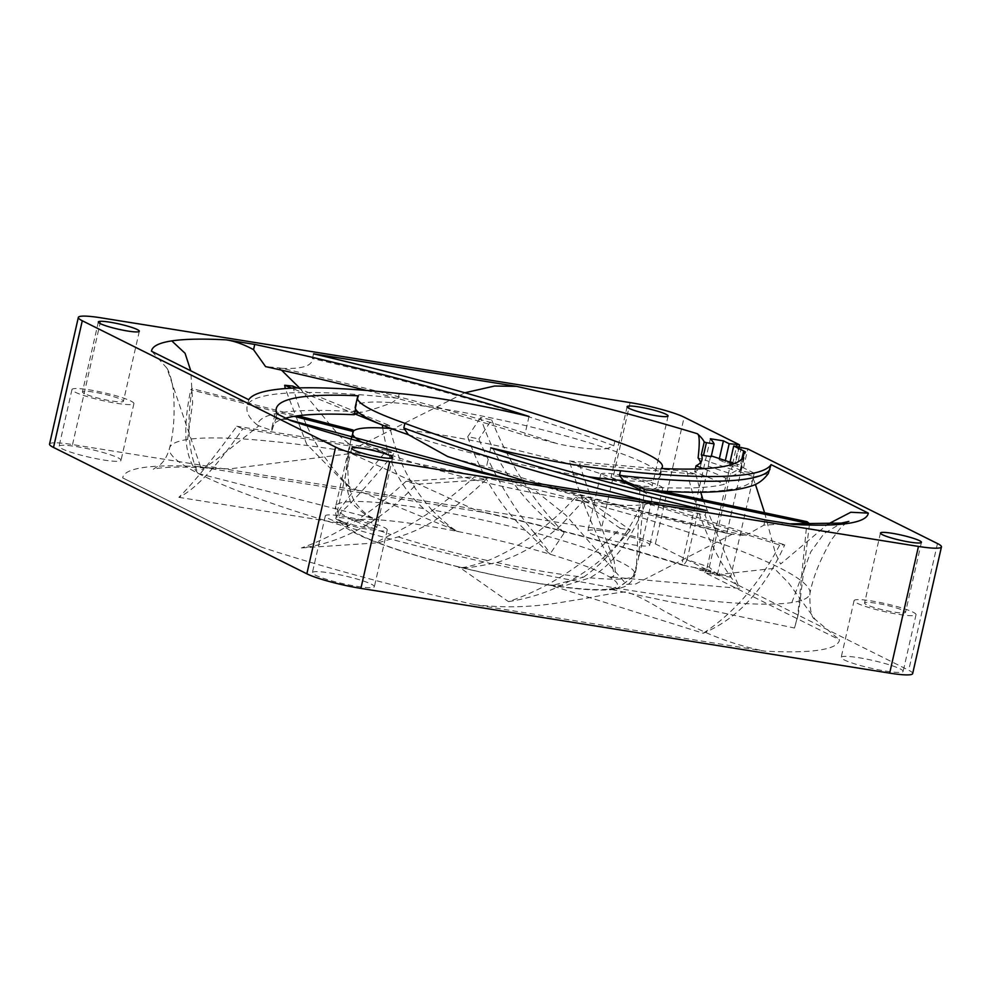 <?xml version="1.0" encoding="UTF-8"?>
<svg xmlns="http://www.w3.org/2000/svg" width="991" height="991" viewBox="0 0 991 991"><rect width="100%" height="100%" fill="white"/><g stroke="black" fill="none" stroke-linecap="round" stroke-linejoin="round"><path stroke-width="0.74" stroke-dasharray="4.96 3.72" d="M912.661 673.595A41.535 5.215 12.8 0 0 908.71 670.238L719.008 575.622L704.935 572.674L839.513 639.802A367.45 46.131 -167.2 0 1 818.64 650.183A367.45 46.131 -167.2 0 1 764.544 651.124L474.54 604.659C528.575 611.001 562.975 601.401 582.919 598.936C603.222 594.947 617.455 592.593 625.631 591.875C633.695 593.782 646.727 600.311 664.726 611.435C683.022 620.416 711.575 640.372 764.544 651.124M754.213 473.19L743.498 467.851L737.143 466.129L729.426 464.89L740.574 470.465A5.859 0.731 -167.2 0 1 741.144 470.936A5.859 0.731 -167.2 0 1 740.958 471.059L754.213 473.19L730.578 577.183L719.466 573.603L705.319 570.989L717.98 575.176L709.308 567.186A341.065 42.824 12.8 0 0 687.085 559.742L708.317 466.265A341.065 42.824 -167.2 0 1 730.54 473.723L736.338 470.589A5.859 0.731 -167.2 0 1 731.531 469.325A341.065 42.824 12.8 0 0 709.308 461.88L710.708 455.736A341.065 42.824 -167.2 0 1 711.365 455.947M730.033 462.178L729.426 464.89M741.912 458.796L740.525 464.89A426.093 53.489 -167.2 0 1 740.611 468.421A426.093 53.489 -167.2 0 1 725.746 478.158L724.347 484.302A426.093 53.489 -167.2 0 1 656.934 487.399L659.077 477.947A156.367 19.634 12.8 0 0 660.217 476.25A156.367 19.634 12.8 0 0 607.173 448.564C595.021 449.951 578.385 448.328 557.276 443.683A440.747 55.335 12.8 0 0 468.706 416.096A440.747 55.335 12.8 0 0 281.89 368.355C302.292 369.123 312.487 365.865 312.475 358.556L313.54 353.837M734.319 463.615A5.859 0.731 12.8 0 0 740.525 464.89M717.41 574.743L740.958 471.059M661.232 468.495L659.077 477.947A156.367 19.634 12.8 0 1 623.426 480.573M614.891 441.02L613.825 445.752L607.173 448.564A156.367 19.634 12.8 0 0 526.865 425.919A156.367 19.634 12.8 0 0 441.837 408.738A156.367 19.634 12.8 0 0 392.052 402.643A156.367 19.634 12.8 0 0 356.401 405.269A156.367 19.634 12.8 0 0 355.261 406.967M281.89 368.355L278.979 367.896A343.357 43.108 12.8 0 0 265.588 366.62M366.509 390.454A426.093 53.489 -167.2 0 1 524.722 435.371A156.367 19.634 -167.2 0 1 557.276 443.683M278.979 367.896L281.543 370.163M299.505 387.89L339.616 436.114L354.505 448.403L464.903 392.77M709.308 461.88A396.772 49.81 12.8 0 0 709.036 461.422A343.357 43.108 12.8 0 0 698.11 457.916M656.934 487.399A156.367 19.634 -167.2 0 1 649.117 489.95A440.747 55.335 12.8 0 0 708.193 491.462A440.747 55.335 12.8 0 0 753.643 476.981L752.256 476.275L755.402 484.314M764.594 512.756L775.334 553.065L780.611 564.028L827.572 524.326M752.256 476.275A343.357 43.108 12.8 0 0 736.338 470.589M709.036 461.422L708.317 466.265M714.077 443.857L711.179 456.616A396.772 49.81 12.8 0 0 710.708 455.736M687.085 559.742C685.376 563.557 683.592 565.279 681.709 564.932L682.341 565.13M710.374 438.753L681.709 564.932L694.617 567.533L700.389 570.407L710.832 571.708L655.373 543.886A41.535 5.215 12.8 0 0 601.314 529.293L72.541 444.575A41.535 5.215 12.8 0 0 49.55 444.104M725.746 478.158A255.071 32.022 12.8 0 0 703.474 468.681M695.335 469.003L694.666 471.964A255.071 32.022 -167.2 0 1 724.347 484.302M700.526 462.549A386.515 48.522 -167.2 0 1 700.625 465.795A386.515 48.522 -167.2 0 1 694.666 471.964M646.256 490.012L649.117 489.95M753.643 476.981L768.285 473.562M490.768 447.845L488.625 457.297A156.367 19.634 12.8 0 0 573.653 474.478A156.367 19.634 12.8 0 0 587.737 476.621M408.317 434.653A156.367 19.634 12.8 0 0 488.625 457.297L486.47 466.761A156.367 19.634 -167.2 0 1 453.915 458.449A440.747 55.335 12.8 0 0 542.498 486.036A440.747 55.335 12.8 0 0 729.364 533.777L725.771 533.096L708.268 524.301L705.22 515.221L706.286 510.489M358.556 395.818L355.558 408.986M447.647 456.529L453.915 458.449M729.364 533.777L732.151 534.223A343.357 43.108 12.8 0 0 745.604 535.512A426.093 53.489 -167.2 0 1 486.47 466.761M504.32 478.12L534.719 490.26L565.725 515.023L626.436 584.294L635.627 584.009L732.151 534.223M151.97 351.446L166.934 368.194L201.582 469.821L215.84 459.973L258.874 425.82A343.357 43.108 12.8 0 0 271.943 430.515L275.721 419.007L287.848 419.453L290.425 420.506M745.604 535.512L763.912 525.156L786.445 523.682L793.333 524.437M358.915 412.764A156.367 19.634 -167.2 0 1 362.074 412.182A440.747 55.335 12.8 0 0 302.986 410.658A440.747 55.335 12.8 0 0 257.536 425.164L258.874 425.82M271.943 430.515A426.093 53.489 -167.2 0 1 271.98 427.555A426.093 53.489 -167.2 0 1 285.668 418.14M257.536 425.164C248.568 418.004 245.273 411.092 247.651 404.439L248.729 399.707M399.237 393.576L398.171 398.308L392.052 402.643C380.73 407.004 370.745 410.187 362.074 412.182M275.721 419.007L276.91 413.767M529.008 416.468L524.722 435.371M716.889 574.718L774.206 568.339L788.576 582.906L815.122 619.35L839.513 639.802M474.54 604.659A367.45 46.131 -167.2 0 1 261.636 547.193L122.698 477.897A367.45 46.131 -167.2 0 1 142.989 467.591A367.45 46.131 -167.2 0 1 197.643 466.563L487.733 513.041A367.45 46.131 -167.2 0 1 688.138 566.493M197.643 466.563L213.734 468.359L229.9 468.867L351.21 453.482L477.897 511.158L487.733 513.041M717.98 575.176L730.578 577.183M705.319 570.989L704.935 572.674M261.636 547.193L122.698 477.897M900.113 668.863A31.762 3.989 -167.2 0 1 903.135 671.427A31.762 3.989 -167.2 0 1 878.596 669.817A31.762 3.989 -167.2 0 1 844.221 659.907A31.762 3.989 -167.2 0 1 841.198 657.355A31.762 3.989 -167.2 0 1 865.725 658.953A31.762 3.989 -167.2 0 1 900.113 668.863M117.991 457.78A31.762 3.989 -167.2 0 1 121.026 460.344A31.762 3.989 -167.2 0 1 96.486 458.734A31.762 3.989 -167.2 0 1 62.111 448.824A31.762 3.989 -167.2 0 1 59.076 446.272A31.762 3.989 -167.2 0 1 83.616 447.87A31.762 3.989 -167.2 0 1 117.991 457.78M646.764 542.511A31.762 3.989 -167.2 0 1 649.799 545.062A31.762 3.989 -167.2 0 1 625.259 543.464A31.762 3.989 -167.2 0 1 590.884 533.554A31.762 3.989 -167.2 0 1 587.849 530.99A31.762 3.989 -167.2 0 1 612.388 532.588A31.762 3.989 -167.2 0 1 646.764 542.511M371.328 584.145A31.762 3.989 -167.2 0 1 374.363 586.697A31.762 3.989 -167.2 0 1 349.823 585.099A31.762 3.989 -167.2 0 1 315.448 575.189A31.762 3.989 -167.2 0 1 312.413 572.625A31.762 3.989 -167.2 0 1 336.952 574.223A31.762 3.989 -167.2 0 1 371.328 584.145M719.107 459.75L724.867 462.636L735.31 463.924L731.135 461.682L719.107 459.75L719.367 458.585M731.135 461.682L706.657 569.466L694.617 567.533L700.6 569.466L708.342 570.705L710.497 570.705L706.657 569.466M724.867 462.636L725.338 460.58M711.03 570.952L710.361 571.312M700.389 570.407L700.6 569.466M857.104 603.185A31.762 3.989 12.8 0 0 891.491 613.095A31.762 3.989 12.8 0 0 916.031 614.693A31.762 3.989 12.8 0 0 912.996 612.141A31.762 3.989 12.8 0 0 878.621 602.218A31.762 3.989 12.8 0 0 854.081 600.62A31.762 3.989 12.8 0 0 857.104 603.185M903.532 610.617A21.009 2.639 -167.2 0 1 905.539 612.314A21.009 2.639 -167.2 0 1 889.311 611.261A21.009 2.639 -167.2 0 1 866.568 604.696A21.009 2.639 -167.2 0 1 864.561 602.999A21.009 2.639 -167.2 0 1 880.801 604.064A21.009 2.639 -167.2 0 1 903.532 610.617M74.994 392.102A31.762 3.989 12.8 0 0 109.369 402.012A31.762 3.989 12.8 0 0 133.909 403.61A31.762 3.989 12.8 0 0 130.886 401.058A31.762 3.989 12.8 0 0 96.511 391.135A31.762 3.989 12.8 0 0 71.971 389.537A31.762 3.989 12.8 0 0 74.994 392.102M84.458 393.613A21.009 2.639 -167.2 0 1 82.451 391.916A21.009 2.639 -167.2 0 1 98.679 392.981A21.009 2.639 -167.2 0 1 121.422 399.534A21.009 2.639 -167.2 0 1 123.429 401.231A21.009 2.639 -167.2 0 1 107.201 400.178A21.009 2.639 -167.2 0 1 84.458 393.613M603.767 476.82A31.762 3.989 12.8 0 0 638.142 486.742A31.762 3.989 12.8 0 0 662.682 488.34A31.762 3.989 12.8 0 0 659.659 485.776A31.762 3.989 12.8 0 0 625.284 475.866A31.762 3.989 12.8 0 0 600.744 474.268A31.762 3.989 12.8 0 0 603.767 476.82M622.856 476.882A21.009 2.639 -167.2 0 1 652.202 485.962A21.009 2.639 -167.2 0 1 640.57 485.714A21.009 2.639 -167.2 0 1 611.224 476.646A21.009 2.639 -167.2 0 1 622.856 476.882M328.331 518.454A31.762 3.989 12.8 0 0 362.706 528.364A31.762 3.989 12.8 0 0 387.246 529.974A31.762 3.989 12.8 0 0 384.223 527.41A31.762 3.989 12.8 0 0 349.848 517.5A31.762 3.989 12.8 0 0 325.308 515.902A31.762 3.989 12.8 0 0 328.331 518.454M365.134 527.348A21.009 2.639 -167.2 0 1 335.788 518.281A21.009 2.639 -167.2 0 1 347.42 518.516A21.009 2.639 -167.2 0 1 376.766 527.584A21.009 2.639 -167.2 0 1 365.134 527.348M763.912 525.156L765.114 519.916M642.527 491.127A153.432 19.263 -167.2 0 1 644.1 492.069A153.432 19.263 -167.2 0 1 651.694 500.566A153.432 19.263 -167.2 0 1 645.116 504.345A153.432 19.263 -167.2 0 1 641.239 504.927A153.432 19.263 -167.2 0 1 583.303 501.297A153.432 19.263 -167.2 0 1 573.269 499.848A153.432 19.263 -167.2 0 1 566.741 498.832A153.432 19.263 -167.2 0 1 483.484 482.01A153.432 19.263 -167.2 0 1 471.976 479.186A153.432 19.263 -167.2 0 1 392.362 455.488A153.432 19.263 -167.2 0 1 384.768 452.627A153.432 19.263 -167.2 0 1 361.232 441.788M352.585 434.157A153.432 19.263 -167.2 0 1 352.449 432.584A153.432 19.263 -167.2 0 1 352.449 432.572A153.432 19.263 -167.2 0 1 353.205 431.258M391.135 428.521A153.432 19.263 -167.2 0 1 437.403 434.306A153.432 19.263 -167.2 0 1 468.743 439.868A153.432 19.263 -167.2 0 1 480.201 442.147A153.432 19.263 -167.2 0 1 570.333 464.246A153.432 19.263 -167.2 0 1 580.503 467.269A153.432 19.263 -167.2 0 1 618.557 480.201M485.801 479.57L483.484 482.01C452.652 511.282 424.21 529.578 398.159 536.887L378.289 542.771C374.239 543.576 378.525 540.851 391.123 534.607C416.406 522.827 443.361 504.357 471.976 479.186L474.54 476.832A153.432 19.263 12.8 0 0 485.801 479.57L416.468 484.24A321.53 40.371 -167.2 0 1 405.889 481.453L474.54 476.832M242.795 428.818A321.53 40.371 -167.2 0 1 236.775 426.254C212.867 459.155 193.567 482.852 178.876 497.333C195.475 489.356 216.781 466.526 242.795 428.818L394.17 453.073L392.362 455.488C368.33 484.587 350.987 503.701 340.334 512.83L338.451 520.176L346.714 524.227A138.777 17.417 12.8 0 0 378.289 542.771L377.41 542.709C364.874 538.026 355.125 533.492 348.151 529.083C346.057 528.29 342.824 525.317 338.451 520.176M178.876 497.333L346.714 524.227L337.745 519.049C333.868 511.368 335.788 505.41 335.701 506.327A153.432 19.263 12.8 0 0 338.389 511.257L337.745 519.049M338.389 511.257C346.639 499.414 362.099 479.879 384.768 452.627L386.639 450.261A153.432 19.263 12.8 0 0 394.17 453.073M386.639 450.261L236.775 426.254M351.26 438.926L348.485 450.063L344.893 480.313L350.343 501.619C362.334 513.462 371.712 519.544 378.488 519.854C370.845 518.603 362.817 512.483 354.406 501.496C346.404 485.689 345.748 462.723 352.449 432.584L353.056 429.995M294.154 416.344L190.755 389.736A321.53 40.371 -167.2 0 1 192.093 388.583L297.857 415.799M192.093 388.583C186.395 424.99 188.439 453.296 198.225 473.475C184.685 458.548 182.195 430.639 190.755 389.736M198.225 473.475L378.488 519.854A138.777 17.417 12.8 0 0 346.714 524.227M382.749 427.988C387.555 460.716 400.327 486.792 421.064 506.203L423.516 508.519C444.018 524.066 455.761 531.783 458.746 531.684A138.777 17.417 12.8 0 0 378.488 519.854M585.359 498.659L630.487 530.074A321.53 40.371 -167.2 0 1 620.316 528.364C586.263 563.445 548.989 587.874 508.482 601.624L459.192 567.1C426.861 559.122 399.658 551.008 377.583 542.771L378.289 542.771A138.777 17.417 12.8 0 0 458.437 566.79C459.725 568.908 469.561 566.852 487.931 560.633C515.072 549.299 540.578 532.056 564.449 508.928L575.635 497.271A153.432 19.263 12.8 0 0 585.359 498.659L560.683 525.527C540.293 543.44 518.987 555.79 496.764 562.554C470.973 567.967 458.189 569.379 458.437 566.79A138.777 17.417 12.8 0 0 549.646 585.062A138.777 17.417 12.8 0 0 609.254 589.038A138.777 17.417 12.8 0 0 609.366 576.849A138.777 17.417 12.8 0 0 549.918 554.192A138.777 17.417 12.8 0 0 458.746 531.684L350.405 487.522L346.949 485.243L306.665 444.141L285.272 388.583M405.889 481.453C370.783 513.834 335.961 536.007 301.4 547.949C342.118 542.969 380.482 521.724 416.468 484.24M301.4 547.949L378.289 542.771M620.316 528.364L575.635 497.271M508.482 601.624C556.013 594.278 596.681 570.432 630.487 530.074M496.764 562.554A153.432 19.263 12.8 0 0 549.993 572.575A153.432 19.263 12.8 0 0 550.587 572.662A153.432 19.263 12.8 0 0 583.513 577.158L551.851 585.557C522.938 581.283 492.093 575.139 459.316 567.137L458.437 566.79M583.513 577.158C607.458 560.448 626.696 536.366 641.239 504.927L642.602 502.016A153.432 19.263 12.8 0 0 646.243 501.409L645.116 504.345C630.982 540.33 612.611 564.82 590.017 577.815L565.762 585.396L549.646 585.062L703.214 633.249C737.465 618.83 764.631 589.372 784.723 544.852A321.53 40.371 -167.2 0 1 779.719 545.038L642.602 502.016M779.719 545.038C759.069 584.095 733.563 613.491 703.214 633.249M551.851 585.557L549.646 585.062M646.243 501.409L784.723 544.852M590.017 577.815A153.432 19.263 12.8 0 0 633.15 576.44L638.39 559.135L644.1 491.524M644.113 489.727L644.113 488.848A153.432 19.263 12.8 0 0 639.975 486.519L636.395 567.917L634.934 574.309A153.432 19.263 12.8 0 0 613.627 558.813C604.844 537.345 593.795 506.835 580.503 467.269L579.475 463.924A153.432 19.263 12.8 0 0 569.478 460.976L570.333 464.246C583.067 504.729 595.901 535.561 608.846 556.756C615.126 572.649 615.3 579.339 609.366 576.849L739.583 588.394C716.53 560.869 698.977 521.873 686.912 471.394A321.53 40.371 -167.2 0 1 695.744 474.243L579.475 463.924M651.508 490.409L644.113 488.848M809.436 524.561L798.56 612.859L794.485 628.021L609.254 589.038L616.65 589.038C602.937 591.131 581.395 589.979 551.999 585.57M633.15 576.44L616.65 589.038M639.975 486.519L661.48 491.053M794.485 628.021L797.569 617.207L807.008 521.687M636.395 567.917L634.277 575.523L617.331 588.902L609.254 589.038M695.744 474.243L700.699 492.193M703.015 499.798L739.583 588.394M613.627 558.813C616.613 572.241 615.188 578.249 609.366 576.849M569.478 460.976L686.912 471.394M608.846 556.756A153.432 19.263 12.8 0 0 534.05 532.539C514.936 510.439 496.986 480.313 480.201 442.147L478.913 438.914A153.432 19.263 12.8 0 0 467.74 436.721L468.743 439.868C483.1 478.641 502.053 508.779 525.602 530.296L549.918 554.192L564.201 532.91C524.549 505.026 496.689 466.563 480.623 417.521A321.53 40.371 -167.2 0 1 491.66 419.911L478.913 438.914M491.66 419.911C509.473 464.209 533.654 501.88 564.201 532.91M534.05 532.539C545.719 546.97 551.008 554.192 549.918 554.192M467.74 436.721L480.623 417.521M525.602 530.296A153.432 19.263 12.8 0 0 431.68 509.894L422.723 498.919C406.967 478.17 396.103 454.683 390.144 428.446L389.488 425.523A153.432 19.263 12.8 0 0 382.489 425.114M297.337 387.952L358.482 412.875M359.671 413.358L389.488 425.523M292.754 386.081C302.85 424.916 320.985 457.644 347.172 484.265L350.405 487.522M431.68 509.894C445.492 523.372 454.51 530.631 458.746 531.684M355.274 414.052L291.788 388.175M937.486 543.551L908.71 670.238M743.498 467.851L747.796 448.935M719.008 575.622L719.466 573.603M741.441 447.226L737.143 466.129M740.574 470.465L744.724 452.218M731.531 469.325L732.931 463.181M709.308 567.186L730.54 473.723M613.825 445.752A455.414 57.168 12.8 0 0 312.475 358.556M187.559 439.484A328.368 41.226 12.8 0 0 169.498 448.279A328.368 41.226 12.8 0 0 430.453 549.311A328.368 41.226 12.8 0 0 791.313 602.652A328.368 41.226 12.8 0 0 791.846 602.578A328.368 41.226 12.8 0 0 809.907 593.77A328.368 41.226 12.8 0 0 611.249 509.089A328.368 41.226 12.8 0 0 255.306 439.855A328.368 41.226 12.8 0 0 187.559 439.484L192.638 402.792L190.768 370.807M815.122 619.35C811.431 618.273 809.684 609.75 809.907 593.77L809.907 593.77C812.868 577.468 820.164 559.308 831.808 539.29L839.736 528.996C841.421 526.531 848.878 521.006 848.928 521.402M791.846 602.578L810.787 551.838L824.066 533.567L841.52 523.075M645.525 500.752A455.414 57.168 12.8 0 0 705.22 515.221M213.734 468.359C186.382 466.687 167.615 466.711 157.433 468.421L153.246 469.276L160.282 464.593C164.395 461.026 167.467 455.587 169.498 448.279L169.498 448.279C173.871 432.299 175.134 412.764 173.289 389.674C171.678 379.627 169.56 372.467 166.946 368.181M398.171 398.308A455.414 57.168 12.8 0 0 247.651 404.439M713.037 572.228L712.653 573.913M655.373 543.886L684.149 417.199M739.15 444.625L734.851 463.528M630.103 402.606L601.314 529.293M72.541 444.575L101.33 317.876M732.609 463.875L736.573 446.445M708.119 571.646L708.342 570.705M340.334 512.83A153.432 19.263 12.8 0 0 391.123 534.607M350.343 501.619A153.432 19.263 12.8 0 0 335.701 506.327L348.485 450.063M423.516 508.519A153.432 19.263 12.8 0 0 420.642 508.061A153.432 19.263 12.8 0 0 420.048 507.962A153.432 19.263 12.8 0 0 354.406 501.496M398.159 536.887A153.432 19.263 12.8 0 0 487.931 560.633M634.277 575.523A153.432 19.263 12.8 0 0 634.934 574.309C635.256 573.393 634.413 579.71 627.464 584.987C626.547 586.053 623.166 587.366 617.331 588.902M741.144 470.936L745.43 452.032M740.611 468.421L743.51 455.662M660.217 476.25L661.976 468.52M702.012 459.651L700.625 465.795M725.771 533.096L527.807 481.886M287.861 419.428L289.062 419.825M505.683 478.343L507.59 478.777M786.445 523.657L789.654 523.843M271.98 427.555L276.266 408.651M477.897 511.158C552.743 527.869 620.886 545.855 682.328 565.13M739.187 446.867L735.31 463.924M711.005 570.94L710.832 571.708M916.031 614.693L903.135 671.427M854.081 600.62L841.198 657.355M921.432 542.35L905.539 612.314M880.454 533.047L864.561 602.999M133.909 403.61L121.026 460.344M71.971 389.537L59.076 446.272M98.344 321.964L82.451 391.916M139.322 331.267L123.429 401.231M662.682 488.34L649.799 545.062M600.744 474.268L587.849 530.99M668.095 415.997L652.202 485.962M627.117 406.682L611.224 476.646M387.246 529.974L374.363 586.697M325.308 515.902L312.413 572.625M351.681 448.316L335.788 518.281M392.659 457.631L376.766 527.584M651.694 500.566L638.39 559.135M798.56 612.847L797.569 617.207"/><path stroke-width="1.49" d="M515.989 386.267L313.54 353.837A455.414 57.168 -167.2 0 1 614.891 441.02A156.367 19.634 -167.2 0 1 662.372 466.798A156.367 19.634 -167.2 0 1 661.232 468.495A426.093 53.489 12.8 0 0 743.51 455.662A426.093 53.489 12.8 0 0 743.423 452.131L744.885 451.549L733.712 445.987L747.796 448.935L937.486 543.551A41.535 5.215 -167.2 0 1 941.45 546.896A41.535 5.215 -167.2 0 1 918.459 546.425L389.686 461.707A41.535 5.215 -167.2 0 1 335.627 447.114L82.29 320.762A41.535 5.215 -167.2 0 1 78.339 317.405A41.535 5.215 -167.2 0 1 101.33 317.876L630.103 402.606A41.535 5.215 -167.2 0 1 684.149 417.199L739.15 444.625L729.165 443.72L723.405 440.846L710.374 438.753A396.772 49.81 -167.2 0 1 714.077 443.857L706.41 442.68A328.417 41.226 12.8 0 0 704.217 441.974A386.515 48.522 12.8 0 0 697.391 433.81M745.43 452.032L744.724 452.218M848.878 521.415L841.52 523.075L848.011 523.409A367.463 46.131 12.8 0 1 793.333 524.425L765.114 519.916A426.093 53.489 12.8 0 1 490.768 447.845A156.367 19.634 -167.2 0 0 575.796 465.027A156.367 19.634 -167.2 0 0 620.539 470.725A455.414 57.168 -167.2 0 0 771.06 464.606L867.881 512.904M503.317 477.959L706.286 510.489A455.414 57.168 -167.2 0 1 404.885 423.293A156.367 19.634 -167.2 0 1 357.417 397.515A156.367 19.634 -167.2 0 1 358.556 395.818A426.093 53.489 12.8 0 0 276.266 408.651A426.093 53.489 12.8 0 0 276.91 413.767L290.425 420.506A367.463 46.131 12.8 0 0 503.317 477.959L504.32 478.12M882.461 534.731A21.009 2.639 12.8 0 0 905.204 541.297A21.009 2.639 12.8 0 0 921.432 542.35A21.009 2.639 12.8 0 0 919.437 540.652A21.009 2.639 12.8 0 0 896.694 534.099A21.009 2.639 12.8 0 0 880.454 533.047A21.009 2.639 12.8 0 0 882.461 534.731M656.463 415.762A21.009 2.639 12.8 0 0 668.095 415.997A21.009 2.639 12.8 0 0 638.749 406.917A21.009 2.639 12.8 0 0 627.117 406.682A21.009 2.639 12.8 0 0 656.463 415.762M137.315 329.569A21.009 2.639 12.8 0 0 114.584 323.016A21.009 2.639 12.8 0 0 98.344 321.964A21.009 2.639 12.8 0 0 100.351 323.648A21.009 2.639 12.8 0 0 123.095 330.214A21.009 2.639 12.8 0 0 139.322 331.267A21.009 2.639 12.8 0 0 137.315 329.569M363.313 448.551A21.009 2.639 12.8 0 0 351.681 448.316A21.009 2.639 12.8 0 0 381.027 457.384A21.009 2.639 12.8 0 0 392.659 457.631A21.009 2.639 12.8 0 0 363.313 448.551M366.509 390.454A426.093 53.489 -167.2 0 0 265.588 366.62L253.547 349.687C244.021 344.472 234.978 341.201 226.419 339.876L254.737 344.41A426.093 53.489 12.8 0 1 529.008 416.468A156.367 19.634 -167.2 0 0 443.98 399.286A156.367 19.634 -167.2 0 0 399.237 393.576A455.414 57.168 -167.2 0 0 248.729 399.707L151.97 351.446M78.339 317.405L49.55 444.104A41.535 5.215 12.8 0 0 53.514 447.449L306.851 573.801A41.535 5.215 12.8 0 0 360.897 588.394L889.67 673.124A41.535 5.215 12.8 0 0 912.661 673.595L941.45 546.896M733.712 445.987L730.033 462.178M743.423 452.131L741.912 458.796M711.365 455.947A341.065 42.824 -167.2 0 1 732.931 463.181A5.859 0.731 12.8 0 0 734.319 463.615M281.543 370.163L299.505 387.89M464.903 392.77L494.596 386.019L516.522 386.354M516.534 386.354A367.463 46.131 12.8 0 1 697.292 433.711C699.572 434.578 699.844 442.643 698.11 457.916A386.515 48.522 -167.2 0 1 700.526 462.549M755.402 484.314L764.594 512.756M827.572 524.326L850.786 512.26L868.302 513.115A367.463 46.131 12.8 0 1 848.011 523.409M703.474 468.681A255.071 32.022 12.8 0 0 696.066 465.82A386.515 48.522 12.8 0 0 702.012 459.651A386.515 48.522 12.8 0 0 701.318 454.733A328.417 41.226 -167.2 0 1 703.499 455.439L711.179 456.616M704.217 441.974L701.318 454.733M696.066 465.82L695.335 469.003M620.539 470.725L619.462 475.457L623.426 480.573L646.256 490.012C694.939 493.964 729.562 492.75 750.137 486.395C757.285 484.525 763.343 480.251 768.285 473.562L771.06 464.606M587.737 476.621A156.367 19.634 12.8 0 0 623.426 480.573M357.417 397.515L355.261 406.967A156.367 19.634 12.8 0 0 408.317 434.653L447.647 456.529L527.807 481.886M404.885 423.293L403.82 428.013L408.317 434.653M285.668 418.14A426.093 53.489 -167.2 0 1 354.258 414.733A156.367 19.634 -167.2 0 1 358.915 412.764M354.258 414.733L355.558 408.986M253.547 349.687L254.737 344.41M719.367 458.585L723.405 440.846M725.338 460.58L729.165 443.72M361.232 441.788A153.432 19.263 -167.2 0 1 352.585 434.157L351.26 438.926M353.205 431.258A153.432 19.263 -167.2 0 1 382.749 427.988A153.432 19.263 -167.2 0 1 390.144 428.446A153.432 19.263 -167.2 0 1 391.135 428.521M618.557 480.201A153.432 19.263 -167.2 0 1 639.988 489.715A153.432 19.263 -167.2 0 1 642.527 491.127M297.857 415.799L353.056 429.995A153.432 19.263 12.8 0 0 353.316 431.556L294.154 416.344M353.316 431.556L352.585 434.157M644.1 492.069L644.113 488.848M661.48 491.053L807.008 521.687A321.53 40.371 -167.2 0 1 809.498 523.657L651.508 490.409M809.498 523.657L809.436 524.561M639.988 488.662L639.988 489.715M700.699 492.193L703.015 499.798M291.788 388.175L284.677 385.276A321.53 40.371 -167.2 0 1 292.754 386.081L297.337 387.952M358.482 412.875L359.671 413.358M382.489 425.114A153.432 19.263 12.8 0 0 382.377 425.102L382.749 427.988M382.377 425.102L355.274 414.052M285.272 388.583L284.677 385.276M226.419 339.863A367.463 46.131 12.8 0 0 171.777 340.892A367.463 46.131 12.8 0 0 151.474 351.198M306.851 573.801L335.627 447.114M389.686 461.707L360.897 588.394M889.67 673.124L918.459 546.425M190.768 370.807L185.069 353.279L171.777 340.892M703.499 455.439L706.41 442.68M619.462 475.457A455.414 57.168 12.8 0 0 769.982 469.338M403.82 428.013A455.414 57.168 12.8 0 0 645.525 500.752M82.29 320.762L53.514 447.449M736.573 446.445L736.908 444.959M661.976 468.52L662.372 466.798M714.09 443.918L711.191 456.678M289.062 419.825L505.683 478.343M789.654 523.843L841.52 523.075M739.608 445.021L739.187 446.867"/></g></svg>
